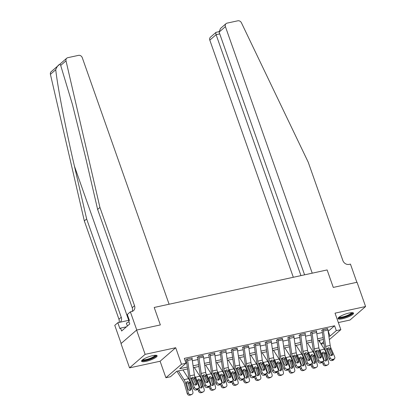 <?xml version="1.0" encoding="UTF-8"?>
<svg xmlns="http://www.w3.org/2000/svg" width="416" height="416" viewBox="0 0 416 416"><rect width="100%" height="100%" fill="white"/><g stroke="black" fill="none" stroke-linecap="round" stroke-linejoin="round"><path stroke-width="0.62" d="M146.047 361.358A8.232 1.83 160.6 0 0 157.102 355.774A8.232 1.83 160.6 0 0 152.625 355.659A8.232 1.83 160.6 0 0 141.57 361.244A8.232 1.83 160.6 0 0 146.047 361.358M342.503 318.734A8.232 1.83 160.6 0 0 353.558 313.154A8.232 1.83 160.6 0 0 349.081 313.04A8.232 1.83 160.6 0 0 338.026 318.62A8.232 1.83 160.6 0 0 342.503 318.734M187.58 368.93L176.758 371.28L170.435 376.756L165.906 377.738L181.506 364.224L186.03 363.241L179.707 368.722L187.309 367.073M160.098 361.239L175.692 347.724L145.137 354.354L136.594 330.086L120.994 343.6L129.542 367.869L160.098 361.239L165.906 377.738M338.343 322.566L349.991 320.044L365.586 306.53L335.031 313.154L340.844 329.659L329.358 339.612M323.955 343.455L321.084 344.074M319.374 340.34L320.206 342.701M145.137 354.354L129.542 367.869M304.59 274.836L219.107 32.089L220.48 28.47L226.049 23.644A3.167 2.688 49.1 0 1 227.1 23.124L237.822 20.8A3.167 2.688 49.1 0 1 241.42 22.771L308.246 162.245L342.857 260.525A5.278 4.482 49.1 0 0 349.092 264.394L350.449 264.098L356.86 282.298L333.273 287.414L357.042 282.261L365.586 306.53M328.156 331.292L334.604 325.785L184.319 358.389L186.03 363.241M185.666 362.206L186.581 362.008M192.358 360.755L197.896 359.549M203.674 358.296L209.217 357.094M214.989 355.841L220.532 354.64M226.309 353.387L231.847 352.186M237.624 350.932L243.162 349.731M248.94 348.478L254.483 347.277M260.255 346.024L265.798 344.822M271.575 343.569L277.113 342.368M282.89 341.115L288.428 339.908M294.206 338.655L299.749 337.454M305.526 336.201L311.064 335M316.841 333.746L322.379 332.545M327.699 328.827L322.644 329.68L321.594 330.595L322.046 330.496A1.056 0.504 77.8 0 1 322.145 330.907L324.366 346.299A7.914 3.796 -102.2 0 0 325.463 350.262L329.243 359.117L330.184 357.906A2.111 1.721 37.8 0 0 332.779 359.346L333.684 359.148A2.111 1.721 37.8 0 0 334.568 358.608A2.111 1.721 37.8 0 0 334.708 356.923L330.928 348.072A5.278 2.527 -102.2 0 1 330.195 345.431L327.974 330.034A3.692 1.773 77.8 0 0 327.626 328.604L323.097 329.581A3.692 1.773 77.8 0 1 323.45 331.016L325.666 346.414A5.278 2.527 -102.2 0 0 326.399 349.05L330.184 357.906M316.384 331.287L316.763 330.959L311.329 332.134L310.274 333.05L310.726 332.951A1.056 0.504 77.8 0 1 310.83 333.362L313.045 348.754A7.914 3.796 -102.2 0 0 314.142 352.716L317.928 361.572L318.864 360.36A2.111 1.721 37.8 0 0 321.459 361.8L322.369 361.608A2.111 1.721 37.8 0 0 323.253 361.067A2.111 1.721 37.8 0 0 323.393 359.377L319.608 350.527A5.278 2.527 -102.2 0 1 318.88 347.885L316.659 332.488A3.692 1.773 77.8 0 0 316.306 331.058L311.782 332.041A3.692 1.773 77.8 0 1 312.13 333.471L314.35 348.868A5.278 2.527 -102.2 0 0 315.084 351.51L318.864 360.36M305.068 333.741L305.443 333.414L300.014 334.594L298.958 335.504L299.411 335.405A1.056 0.504 77.8 0 1 299.51 335.816L301.73 351.213A7.914 3.796 -102.2 0 0 302.827 355.17L306.613 364.026L307.549 362.814A2.111 1.721 37.8 0 0 310.144 364.255L311.048 364.062A2.111 1.721 37.8 0 0 311.932 363.522A2.111 1.721 37.8 0 0 312.078 361.832L308.292 352.981A5.278 2.527 -102.2 0 1 307.559 350.34L305.344 334.942A3.692 1.773 77.8 0 0 304.99 333.512L300.466 334.495A3.692 1.773 77.8 0 1 300.815 335.925L303.035 351.322A5.278 2.527 -102.2 0 0 303.768 353.964L307.549 362.814M293.753 336.196L294.128 335.868L288.694 337.048L287.643 337.958L288.096 337.86A1.056 0.504 77.8 0 1 288.194 338.27L290.415 353.668A7.914 3.796 -102.2 0 0 291.512 357.63L295.292 366.48L296.234 365.269A2.111 1.721 37.8 0 0 298.828 366.714L299.733 366.517A2.111 1.721 37.8 0 0 300.617 365.976A2.111 1.721 37.8 0 0 300.758 364.286L296.977 355.436A5.278 2.527 -102.2 0 1 296.244 352.794L294.024 337.402A3.692 1.773 77.8 0 0 293.675 335.967L289.146 336.95A3.692 1.773 77.8 0 1 289.5 338.38L291.72 353.777A5.278 2.527 -102.2 0 0 292.448 356.418L296.234 365.269M282.433 338.65L277.378 339.503L276.323 340.413L276.775 340.314A1.056 0.504 77.8 0 1 276.879 340.725L279.094 356.122A7.914 3.796 -102.2 0 0 280.197 360.084L283.977 368.935L284.918 367.723A2.111 1.721 37.8 0 0 287.513 369.169L288.418 368.971A2.111 1.721 37.8 0 0 289.302 368.43A2.111 1.721 37.8 0 0 289.442 366.746L285.662 357.89A5.278 2.527 -102.2 0 1 284.929 355.248L282.708 339.856A3.692 1.773 77.8 0 0 282.36 338.421L277.831 339.404A3.692 1.773 77.8 0 1 278.184 340.834L280.4 356.231A5.278 2.527 -102.2 0 0 281.133 358.873L284.918 367.723M271.118 341.104L271.492 340.777L266.063 341.957L265.008 342.872L265.46 342.774A1.056 0.504 77.8 0 1 265.559 343.179L267.779 358.576A7.914 3.796 -102.2 0 0 268.876 362.539L272.662 371.389L273.598 370.183A2.111 1.721 37.8 0 0 276.193 371.623L277.098 371.426A2.111 1.721 37.8 0 0 277.982 370.885A2.111 1.721 37.8 0 0 278.127 369.2L274.342 360.344A5.278 2.527 -102.2 0 1 273.614 357.703L271.393 342.311A3.692 1.773 77.8 0 0 271.04 340.876L266.516 341.858A3.692 1.773 77.8 0 1 266.864 343.294L269.084 358.686A5.278 2.527 -102.2 0 0 269.818 361.327L273.598 370.183M259.802 343.559L260.177 343.231L254.748 344.412L253.692 345.327L254.145 345.228A1.056 0.504 77.8 0 1 254.244 345.634L256.464 361.031A7.914 3.796 -102.2 0 0 257.561 364.993L261.347 373.844L262.283 372.637A2.111 1.721 37.8 0 0 264.878 374.078L265.782 373.88A2.111 1.721 37.8 0 0 266.666 373.339A2.111 1.721 37.8 0 0 266.812 371.654L263.026 362.799A5.278 2.527 -102.2 0 1 262.293 360.157L260.078 344.765A3.692 1.773 77.8 0 0 259.724 343.33L255.2 344.313A3.692 1.773 77.8 0 1 255.549 345.748L257.769 361.14A5.278 2.527 -102.2 0 0 258.502 363.782L262.283 372.637M248.482 346.013L243.428 346.866L242.377 347.781L242.83 347.682A1.056 0.504 77.8 0 1 242.928 348.093L245.149 363.485A7.914 3.796 -102.2 0 0 246.246 367.448L250.026 376.303L250.968 375.092A2.111 1.721 37.8 0 0 253.562 376.532L254.467 376.334A2.111 1.721 37.8 0 0 255.351 375.794A2.111 1.721 37.8 0 0 255.492 374.109L251.711 365.258A5.278 2.527 -102.2 0 1 250.978 362.617L248.758 347.22A3.692 1.773 77.8 0 0 248.409 345.784L243.88 346.767A3.692 1.773 77.8 0 1 244.234 348.202L246.449 363.594A5.278 2.527 -102.2 0 0 247.182 366.236L250.968 375.092M237.167 348.468L232.112 349.32L231.057 350.236L231.509 350.137A1.056 0.504 77.8 0 1 231.613 350.548L233.828 365.94A7.914 3.796 -102.2 0 0 234.931 369.902L238.711 378.758L239.652 377.546A2.111 1.721 37.8 0 0 242.242 378.986L243.152 378.789A2.111 1.721 37.8 0 0 244.036 378.248A2.111 1.721 37.8 0 0 244.176 376.563L240.391 367.713A5.278 2.527 -102.2 0 1 239.663 365.071L237.442 349.674A3.692 1.773 77.8 0 0 237.094 348.244L232.565 349.222A3.692 1.773 77.8 0 1 232.913 350.657L235.134 366.054A5.278 2.527 -102.2 0 0 235.867 368.696L239.652 377.546M225.852 350.927L226.226 350.6L220.797 351.775L219.742 352.69L220.194 352.591A1.056 0.504 77.8 0 1 220.293 353.002L222.513 368.394A7.914 3.796 -102.2 0 0 223.61 372.356L227.396 381.212L228.332 380A2.111 1.721 37.8 0 0 230.927 381.441L231.832 381.248A2.111 1.721 37.8 0 0 232.716 380.708A2.111 1.721 37.8 0 0 232.861 379.018L229.076 370.167A5.278 2.527 -102.2 0 1 228.342 367.526L226.127 352.128A3.692 1.773 77.8 0 0 225.774 350.698L221.25 351.681A3.692 1.773 77.8 0 1 221.598 353.111L223.818 368.508A5.278 2.527 -102.2 0 0 224.552 371.15L228.332 380M214.536 353.382L214.911 353.054L209.477 354.234L208.426 355.144L208.879 355.046A1.056 0.504 77.8 0 1 208.978 355.456L211.198 370.854A7.914 3.796 -102.2 0 0 212.295 374.816L216.076 383.666L217.017 382.455A2.111 1.721 37.8 0 0 219.612 383.895L220.516 383.703A2.111 1.721 37.8 0 0 221.4 383.162A2.111 1.721 37.8 0 0 221.541 381.472L217.76 372.622A5.278 2.527 -102.2 0 1 217.027 369.98L214.807 354.583A3.692 1.773 77.8 0 0 214.458 353.153L209.929 354.136A3.692 1.773 77.8 0 1 210.283 355.566L212.503 370.963A5.278 2.527 -102.2 0 0 213.231 373.604L217.017 382.455M203.216 355.836L198.162 356.689L197.106 357.599L197.564 357.5A1.056 0.504 77.8 0 1 197.662 357.911L199.883 373.308A7.914 3.796 -102.2 0 0 200.98 377.27L204.76 386.121L205.702 384.909A2.111 1.721 37.8 0 0 208.296 386.355L209.201 386.157A2.111 1.721 37.8 0 0 210.085 385.616A2.111 1.721 37.8 0 0 210.226 383.932L206.445 375.076A5.278 2.527 -102.2 0 1 205.712 372.434L203.492 357.042A3.692 1.773 77.8 0 0 203.143 355.607L198.614 356.59A3.692 1.773 77.8 0 1 198.968 358.02L201.183 373.417A5.278 2.527 -102.2 0 0 201.916 376.059L205.702 384.909M191.901 358.29L192.275 357.963L186.846 359.143L185.791 360.053L186.243 359.96A1.056 0.504 77.8 0 1 186.347 360.365L188.562 375.762A7.914 3.796 -102.2 0 0 189.66 379.725L193.445 388.575L194.381 387.364A2.111 1.721 37.8 0 0 196.976 388.809L197.881 388.612A2.111 1.721 37.8 0 0 198.77 388.071A2.111 1.721 37.8 0 0 198.91 386.386L195.125 377.53A5.278 2.527 -102.2 0 1 194.397 374.889L192.176 359.497A3.692 1.773 77.8 0 0 191.823 358.062L187.299 359.044A3.692 1.773 77.8 0 1 187.647 360.48L189.868 375.872A5.278 2.527 -102.2 0 0 190.601 378.513L194.381 387.364M136.594 330.086L160.358 324.932L154.206 307.46L327.122 269.942L312.229 273.177L225.41 26.629L219.107 32.089M175.692 347.724L181.506 364.224M334.604 325.785L336.315 330.637L340.844 329.659M333.273 287.414L327.122 269.942L333.273 287.414M323.378 339.472L317.84 340.673M312.062 341.926L306.519 343.127M300.747 344.38L295.204 345.582M289.427 346.835L283.889 348.036M278.112 349.289L272.574 350.49M266.796 351.744L261.253 352.945M255.481 354.198L249.938 355.404M244.161 356.658L238.623 357.859M232.846 359.112L227.308 360.313M221.53 361.566L215.987 362.768M210.21 364.021L204.672 365.222M198.895 366.475L193.357 367.676M320.986 343.923L323.684 341.583M328.884 336.357L329.992 336.118L336.315 330.637M193.086 365.82L198.63 364.619M204.402 363.366L209.945 362.159M215.722 360.911L221.26 359.705M227.037 358.452L232.575 357.25M238.352 355.997L243.896 354.796M249.673 353.543L255.211 352.342M260.988 351.088L266.526 349.887M272.303 348.634L277.846 347.433M283.618 346.18L289.162 344.978M294.939 343.725L300.477 342.519M306.254 341.266L311.792 340.064M317.569 338.811L323.112 337.61M328.281 331.266L329.992 336.118M331.677 355.576A1.69 1.373 37.8 0 0 331.547 355.009L329.15 349.461L327.257 348.52M332.779 359.346L331.838 360.558L332.743 360.36L333.684 359.148M331.838 360.558A2.111 1.721 -142.2 0 1 329.243 359.117M334.568 358.608L333.627 359.819A2.111 1.721 -142.2 0 1 332.743 360.36M329.95 348.28L332.483 353.798A1.69 1.373 -142.2 0 1 332.368 355.15A1.69 1.373 -142.2 0 1 331.661 355.581A1.69 1.373 -142.2 0 1 329.586 354.427L327.376 348.842L328.349 347.729L329.95 348.28L330.928 348.072M322.447 362.102L323.019 364.114L324.168 363.511A2.111 1.836 62.4 0 0 326.555 365.139L325.4 365.737A2.111 1.836 -117.6 0 1 323.019 364.114M319.108 349.05L319.852 350.21A7.914 3.796 77.8 0 1 321.407 353.777L322.213 356.616M323.404 360.818L324.168 363.511M318.776 340.47L324.381 349.227A7.914 3.796 77.8 0 1 325.931 352.794L328.697 362.528A2.111 1.836 62.4 0 1 327.865 364.796L326.711 365.399A2.111 1.836 -117.6 0 1 326.305 365.544L325.4 365.737M326.851 359.076A1.69 1.472 -117.6 0 1 323.955 359.705L322.249 353.595L322.618 352.342L323.242 351.998L325.094 352.976L324.178 354.323L325.697 359.679L326.851 359.076L325.203 353.278M326.305 365.544L327.46 364.941L326.555 365.139M327.46 364.941A2.111 1.836 62.4 0 0 327.865 364.796M325.525 361.036A1.69 1.472 62.4 0 0 325.697 359.679M324.178 354.323L323.804 353.605L322.234 353.028M300.96 275.621L216.112 34.684L209.81 40.144A3.167 2.688 -130.9 0 1 210.454 37.159L216.024 32.334L218.998 31.637M293.316 277.28L209.81 40.144M226.049 23.644A3.167 2.688 49.1 0 0 225.41 26.629M216.538 32.276C215.727 32.157 215.587 32.958 216.112 34.684L219.742 33.894M99.928 207.438L134.54 305.718A5.278 4.482 -130.9 0 1 133.468 310.69A5.278 4.482 -130.9 0 1 131.721 311.553L130.364 311.844L136.776 330.044L160.358 324.932L154.206 307.46L169.099 304.226L82.274 57.678A3.167 2.688 49.1 0 0 78.53 55.359L67.808 57.684A3.167 2.688 49.1 0 0 66.758 58.204A3.167 2.688 49.1 0 0 66.009 60.824L99.928 207.438L97.625 209.435L85.4 156.603L72.436 104.426L60.689 65.437C60.237 62.894 57.247 65.484 55.739 69.727C57.59 86.876 65.759 129.033 74.417 166.114L86.642 218.951L121.248 317.231A5.278 4.482 -130.9 0 1 120.182 322.202M86.642 218.951L84.334 220.953L118.945 319.233A5.278 4.482 -130.9 0 1 119.028 322.452M132.106 311.449A5.278 4.482 -130.9 0 0 132.231 307.715L97.625 209.435M55.739 69.727L50.414 74.339L84.334 220.953M130.364 311.844L127.306 314.496L129.412 320.466L128.736 321.048L129.761 323.96L121.623 331.011L120.598 328.099L119.928 328.682L117.822 322.712L114.769 325.359L121.144 343.47M129.324 320.216L117.822 322.712M50.414 74.339A3.167 2.688 -130.9 0 1 51.163 71.718L66.758 58.204M126.448 326.83L120.598 328.099M320.356 358.03A1.69 1.373 37.8 0 0 320.226 357.464L317.829 351.92L315.942 350.979M321.459 361.8L320.523 363.012L321.428 362.814L322.369 361.608M320.523 363.012A2.111 1.721 -142.2 0 1 317.928 361.572M323.253 361.067L322.312 362.274A2.111 1.721 -142.2 0 1 321.428 362.814M318.635 350.735L321.168 356.252A1.69 1.373 -142.2 0 1 321.053 357.604A1.69 1.373 -142.2 0 1 320.346 358.036A1.69 1.373 -142.2 0 1 318.271 356.881L316.056 351.296L317.034 350.184L318.635 350.735L319.608 350.527M309.031 360.49A1.69 1.373 -142.2 0 1 306.956 359.336L304.871 354.468L304.741 353.751L305.718 352.638L307.32 353.194L307.767 353.839L309.852 358.706A1.69 1.373 -142.2 0 1 309.738 360.058A1.69 1.373 -142.2 0 1 309.031 360.49A1.69 1.373 37.8 0 0 308.911 359.918L306.514 354.375L304.621 353.434M310.144 364.255L309.208 365.466L310.112 365.269L311.048 364.062M309.208 365.466A2.111 1.721 -142.2 0 1 306.613 364.026M311.932 363.522L310.996 364.728A2.111 1.721 -142.2 0 1 310.112 365.269M297.726 362.944A1.69 1.373 37.8 0 0 297.596 362.372L295.199 356.829L293.306 355.888M298.828 366.714L297.887 367.921L298.792 367.728L299.733 366.517M297.887 367.921A2.111 1.721 -142.2 0 1 295.292 366.48M300.617 365.976L299.681 367.188A2.111 1.721 -142.2 0 1 298.792 367.728M296 355.649L298.532 361.161A1.69 1.373 -142.2 0 1 298.418 362.513A1.69 1.373 -142.2 0 1 297.71 362.944A1.69 1.373 -142.2 0 1 295.636 361.79L293.426 356.205L294.403 355.092L296 355.649L296.977 355.436M311.132 364.556L311.698 366.569L312.853 365.966A2.111 1.836 62.4 0 0 315.234 367.593L314.085 368.196A2.111 1.836 -117.6 0 1 311.698 366.569M307.793 351.504L308.537 352.664A7.914 3.796 77.8 0 1 310.092 356.231L310.898 359.07M312.088 363.272L312.853 365.966M307.46 342.924L313.061 351.681A7.914 3.796 77.8 0 1 314.616 355.248L317.382 364.988A2.111 1.836 62.4 0 1 316.545 367.25L315.396 367.853A2.111 1.836 -117.6 0 1 314.99 367.999L314.085 368.196M315.536 361.53A1.69 1.472 -117.6 0 1 312.64 362.159L310.929 356.049L311.303 354.796L311.927 354.453L313.778 355.43L312.863 356.777L314.382 362.133L315.536 361.53L313.888 355.732M314.99 367.999L316.139 367.396L315.234 367.593M316.139 367.396A2.111 1.836 62.4 0 0 316.545 367.25M314.21 363.49A1.69 1.472 62.4 0 0 314.382 362.133M312.863 356.777L312.489 356.065L310.918 355.482M299.811 367.011L300.383 369.023L301.538 368.425A2.111 1.836 62.4 0 0 303.919 370.048L302.765 370.651A2.111 1.836 -117.6 0 1 300.383 369.023M296.478 353.959L297.222 355.118A7.914 3.796 77.8 0 1 298.771 358.686L299.577 361.525M300.773 365.726L301.538 368.425M296.145 345.379L301.746 354.136A7.914 3.796 77.8 0 1 303.3 357.703L306.062 367.442A2.111 1.836 62.4 0 1 305.23 369.704L304.075 370.308A2.111 1.836 -117.6 0 1 303.675 370.453L302.765 370.651M304.216 363.984A1.69 1.472 -117.6 0 1 301.319 364.614L299.614 358.504L299.983 357.25L300.612 356.907L302.458 357.885L302.572 358.186L301.543 359.232L303.066 364.588L304.216 363.984L302.572 358.186M303.675 370.453L304.824 369.85L303.919 370.048M304.824 369.85A2.111 1.836 62.4 0 0 305.23 369.704M302.895 365.945A1.69 1.472 62.4 0 0 303.066 364.588M301.543 359.232L301.174 358.519L299.598 357.937M288.496 369.465L289.068 371.478L290.222 370.88A2.111 1.836 62.4 0 0 292.604 372.502L291.45 373.105A2.111 1.836 -117.6 0 1 289.068 371.478M285.163 356.413L285.901 357.573A7.914 3.796 77.8 0 1 287.456 361.14L288.262 363.984M289.453 368.181L290.222 370.88M284.83 347.833L290.43 356.59A7.914 3.796 77.8 0 1 291.985 360.157L294.746 369.897A2.111 1.836 62.4 0 1 293.914 372.159L292.76 372.762A2.111 1.836 -117.6 0 1 292.354 372.908L291.45 373.105M292.9 366.439A1.69 1.472 -117.6 0 1 290.004 367.068L288.298 360.958L288.668 359.705L289.297 359.362L291.143 360.339L291.257 360.641L290.228 361.686L291.746 367.042L292.9 366.439L291.257 360.641M292.354 372.908L293.509 372.304L292.604 372.502M293.509 372.304A2.111 1.836 62.4 0 0 293.914 372.159M291.58 368.399A1.69 1.472 62.4 0 0 291.746 367.042M290.228 361.686L289.853 360.974L288.283 360.396M286.406 365.399A1.69 1.373 37.8 0 0 286.281 364.827L283.884 359.284L281.991 358.342M287.513 369.169L286.572 370.375L287.477 370.183L288.418 368.971M286.572 370.375A2.111 1.721 -142.2 0 1 283.977 368.935M289.302 368.43L288.361 369.642A2.111 1.721 -142.2 0 1 287.477 370.183M284.684 358.103L287.217 363.62A1.69 1.373 -142.2 0 1 287.102 364.967A1.69 1.373 -142.2 0 1 286.395 365.399A1.69 1.373 -142.2 0 1 284.32 364.244L282.11 358.66L283.083 357.547L284.684 358.103L285.662 357.89M277.181 371.925L277.753 373.937L278.902 373.334A2.111 1.836 62.4 0 0 281.289 374.956L280.134 375.56A2.111 1.836 -117.6 0 1 277.753 373.937M273.842 358.868L274.586 360.027A7.914 3.796 77.8 0 1 276.141 363.594L276.947 366.439M278.138 370.635L278.902 373.334M273.51 350.288L279.115 359.05A7.914 3.796 77.8 0 1 280.665 362.617L283.431 372.351A2.111 1.836 62.4 0 1 282.594 374.613L281.445 375.216A2.111 1.836 -117.6 0 1 281.039 375.362L280.134 375.56M281.585 368.898A1.69 1.472 -117.6 0 1 278.689 369.522L276.978 363.412L277.352 362.159L277.976 361.821L279.828 362.799L278.912 364.14L280.431 369.496L281.585 368.898L279.937 363.095M281.039 375.362L282.194 374.759L281.289 374.956M282.194 374.759A2.111 1.836 62.4 0 0 282.594 374.613M280.259 370.854A1.69 1.472 62.4 0 0 280.431 369.496M278.912 364.14L278.538 363.428L276.968 362.851M352.191 312.655A7.124 1.586 -19.4 0 1 347.994 315.843A7.124 1.586 -19.4 0 1 339.997 317.907A7.124 1.586 -19.4 0 1 338.78 317.377M339.269 316.997A6.599 1.466 160.6 0 0 340.236 317.216A6.599 1.466 160.6 0 0 347.012 315.567A6.599 1.466 160.6 0 0 351.572 312.666M338.104 318.131A8.18 1.82 160.6 0 0 339.18 318.323A8.18 1.82 160.6 0 0 347.344 316.373A8.18 1.82 160.6 0 0 353.189 312.816M155.735 355.274A7.124 1.586 -19.4 0 1 149.651 359.2A7.124 1.586 -19.4 0 1 142.319 359.996M142.813 359.622A6.599 1.466 160.6 0 0 149.438 358.608A6.599 1.466 160.6 0 0 155.116 355.285M141.648 360.75A8.18 1.82 160.6 0 0 149.739 359.419A8.18 1.82 160.6 0 0 156.728 355.441M129.007 321.823L126.365 323.159L127.374 326.03M275.08 367.853A1.69 1.373 -142.2 0 1 273.005 366.704L270.79 361.114L271.768 360.001L273.369 360.558L273.822 361.202L275.902 366.075A1.69 1.373 -142.2 0 1 275.787 367.422A1.69 1.373 -142.2 0 1 275.08 367.853A1.69 1.373 37.8 0 0 274.96 367.281L272.563 361.738L270.676 360.797M276.193 371.623L275.257 372.835L276.162 372.637L277.098 371.426M275.257 372.835A2.111 1.721 -142.2 0 1 272.662 371.389M277.982 370.885L277.046 372.096A2.111 1.721 -142.2 0 1 276.162 372.637M265.86 374.379L266.432 376.392L267.587 375.788A2.111 1.836 62.4 0 0 269.968 377.411L268.819 378.014A2.111 1.836 -117.6 0 1 266.432 376.392M262.527 361.322L263.271 362.482A7.914 3.796 77.8 0 1 264.826 366.049L265.632 368.893M266.822 373.09L267.587 375.788M262.194 352.742L267.795 361.504A7.914 3.796 77.8 0 1 269.35 365.071L272.111 374.806A2.111 1.836 62.4 0 1 271.279 377.068L270.124 377.671A2.111 1.836 -117.6 0 1 269.724 377.816L268.819 378.014M270.27 371.353A1.69 1.472 -117.6 0 1 267.368 371.982L265.663 365.867L266.032 364.614L266.661 364.276L268.512 365.253L267.597 366.6L269.116 371.951L270.27 371.353L268.622 365.55M269.724 377.816L270.873 377.218L269.968 377.411M270.873 377.218A2.111 1.836 62.4 0 0 271.279 377.068M268.944 373.308A1.69 1.472 62.4 0 0 269.116 371.951M267.597 366.6L267.223 365.882L265.652 365.305M263.765 370.313A1.69 1.373 -142.2 0 1 261.685 369.158L259.605 364.286L259.475 363.574L260.452 362.461L262.054 363.012L262.501 363.657L264.586 368.529A1.69 1.373 -142.2 0 1 264.472 369.876A1.69 1.373 -142.2 0 1 263.765 370.313A1.69 1.373 37.8 0 0 263.645 369.741L261.248 364.192L259.355 363.251M264.878 374.078L263.942 375.289L264.846 375.092L265.782 373.88M263.942 375.289A2.111 1.721 -142.2 0 1 261.347 373.844M266.666 373.339L265.73 374.551A2.111 1.721 -142.2 0 1 264.846 375.092M254.545 376.834L255.117 378.846L256.272 378.243A2.111 1.836 62.4 0 0 258.653 379.865L257.499 380.468A2.111 1.836 -117.6 0 1 255.117 378.846M251.212 363.776L251.956 364.941A7.914 3.796 77.8 0 1 253.505 368.508L254.311 371.348M255.507 375.549L256.272 378.243M250.879 355.196L256.48 363.958A7.914 3.796 77.8 0 1 258.034 367.526L260.796 377.26A2.111 1.836 62.4 0 1 259.964 379.527L258.809 380.125A2.111 1.836 -117.6 0 1 258.404 380.271L257.499 380.468M258.95 373.807A1.69 1.472 -117.6 0 1 256.053 374.436L254.348 368.326L254.717 367.068L255.346 366.73L257.192 367.708L257.306 368.004L256.277 369.054L257.8 374.41L258.95 373.807L257.306 368.004M258.404 380.271L259.558 379.673L258.653 379.865M259.558 379.673A2.111 1.836 62.4 0 0 259.964 379.527M257.629 375.762A1.69 1.472 62.4 0 0 257.8 374.41M256.277 369.054L255.908 368.337L254.332 367.76M252.46 372.762A1.69 1.373 37.8 0 0 252.33 372.195L249.933 366.647L248.04 365.706M253.562 376.532L252.621 377.744L253.526 377.546L254.467 376.334M252.621 377.744A2.111 1.721 -142.2 0 1 250.026 376.303M255.351 375.794L254.41 377.005A2.111 1.721 -142.2 0 1 253.526 377.546M250.734 365.466L253.266 370.984A1.69 1.373 -142.2 0 1 253.152 372.33A1.69 1.373 -142.2 0 1 252.444 372.767A1.69 1.373 -142.2 0 1 250.37 371.613L248.16 366.028L249.137 364.915L250.734 365.466L251.711 365.258M243.23 379.288L243.802 381.3L244.951 380.697A2.111 1.836 62.4 0 0 247.338 382.325L246.184 382.923A2.111 1.836 -117.6 0 1 243.802 381.3M239.897 366.236L240.635 367.396A7.914 3.796 77.8 0 1 242.19 370.963L242.996 373.802M244.187 378.004L244.951 380.697M239.564 357.651L245.164 366.413A7.914 3.796 77.8 0 1 246.719 369.98L249.48 379.714A2.111 1.836 62.4 0 1 248.648 381.982L247.494 382.58A2.111 1.836 -117.6 0 1 247.088 382.73L246.184 382.923M247.634 376.262A1.69 1.472 -117.6 0 1 244.738 376.891L243.032 370.781L243.402 369.528L244.026 369.184L245.877 370.162L244.962 371.509L246.48 376.865L247.634 376.262L245.986 370.464M247.088 382.73L248.243 382.127L247.338 382.325M248.243 382.127A2.111 1.836 62.4 0 0 248.648 381.982M246.308 378.217A1.69 1.472 62.4 0 0 246.48 376.865M244.962 371.509L244.587 370.791L243.017 370.214M241.14 375.216A1.69 1.373 37.8 0 0 241.01 374.65L238.612 369.101L236.725 368.16M242.242 378.986L241.306 380.198L242.211 380L243.152 378.789M241.306 380.198A2.111 1.721 -142.2 0 1 238.711 378.758M244.036 378.248L243.095 379.46A2.111 1.721 -142.2 0 1 242.211 380M239.418 367.921L241.951 373.438A1.69 1.373 -142.2 0 1 241.836 374.79A1.69 1.373 -142.2 0 1 241.129 375.222A1.69 1.373 -142.2 0 1 239.054 374.067L236.844 368.482L237.817 367.37L239.418 367.921L240.391 367.713M231.915 381.742L232.482 383.755L233.636 383.152A2.111 1.836 62.4 0 0 236.018 384.779L234.868 385.377A2.111 1.836 -117.6 0 1 232.482 383.755M228.576 368.69L229.32 369.85A7.914 3.796 77.8 0 1 230.875 373.417L231.681 376.256M232.872 380.458L233.636 383.152M228.244 360.11L233.849 368.867A7.914 3.796 77.8 0 1 235.399 372.434L238.165 382.169A2.111 1.836 62.4 0 1 237.328 384.436L236.179 385.039A2.111 1.836 -117.6 0 1 235.773 385.185L234.868 385.377M236.319 378.716A1.69 1.472 -117.6 0 1 233.423 379.345L231.712 373.235L232.086 371.982L232.71 371.639L234.562 372.616L233.646 373.963L235.165 379.319L236.319 378.716L234.671 372.918M235.773 385.185L236.928 384.582L236.018 384.779M236.928 384.582A2.111 1.836 62.4 0 0 237.328 384.436M234.993 380.676A1.69 1.472 62.4 0 0 235.165 379.319M233.646 373.963L233.272 373.246L231.702 372.668M229.814 377.676A1.69 1.373 -142.2 0 1 227.739 376.522L225.654 371.654L225.524 370.937L226.502 369.824L228.103 370.375L228.556 371.025L230.636 375.892A1.69 1.373 -142.2 0 1 230.521 377.244A1.69 1.373 -142.2 0 1 229.814 377.676A1.69 1.373 37.8 0 0 229.694 377.104L227.297 371.561L225.41 370.62M230.927 381.441L229.991 382.652L230.896 382.455L231.832 381.248M229.991 382.652A2.111 1.721 -142.2 0 1 227.396 381.212M232.716 380.708L231.78 381.914A2.111 1.721 -142.2 0 1 230.896 382.455M220.594 384.197L221.166 386.209L222.321 385.606A2.111 1.836 62.4 0 0 224.702 387.234L223.553 387.837A2.111 1.836 -117.6 0 1 221.166 386.209M217.261 371.145L218.005 372.304A7.914 3.796 77.8 0 1 219.554 375.872L220.366 378.711M221.556 382.912L222.321 385.606M216.928 362.565L222.529 371.322A7.914 3.796 77.8 0 1 224.084 374.889L226.845 384.628A2.111 1.836 62.4 0 1 226.013 386.89L224.858 387.494A2.111 1.836 -117.6 0 1 224.458 387.639L223.553 387.837M224.999 381.17A1.69 1.472 -117.6 0 1 222.102 381.8L220.397 375.69L220.766 374.436L221.395 374.093L223.241 375.071L223.356 375.372L222.331 376.418L223.85 381.774L224.999 381.17L223.356 375.372M224.458 387.639L225.607 387.036L224.702 387.234M225.607 387.036A2.111 1.836 62.4 0 0 226.013 386.89M223.678 383.131A1.69 1.472 62.4 0 0 223.85 381.774M222.331 376.418L221.957 375.705L220.386 375.123M218.494 380.13A1.69 1.373 -142.2 0 1 216.419 378.976L214.339 374.109L214.209 373.391L215.186 372.278L216.783 372.835L217.235 373.48L219.315 378.347A1.69 1.373 -142.2 0 1 219.206 379.699A1.69 1.373 -142.2 0 1 218.494 380.13A1.69 1.373 37.8 0 0 218.379 379.558L215.982 374.015L214.089 373.074M219.612 383.895L218.67 385.107L219.58 384.909L220.516 383.703M218.67 385.107A2.111 1.721 -142.2 0 1 216.076 383.666M221.4 383.162L220.464 384.368A2.111 1.721 -142.2 0 1 219.58 384.909M209.279 386.651L209.851 388.664L211.006 388.066A2.111 1.836 62.4 0 0 213.387 389.688L212.233 390.291A2.111 1.836 -117.6 0 1 209.851 388.664M205.946 373.599L206.684 374.759A7.914 3.796 77.8 0 1 208.239 378.326L209.045 381.165M210.236 385.367L211.006 388.066M205.613 365.019L211.214 373.776A7.914 3.796 77.8 0 1 212.768 377.343L215.53 387.083A2.111 1.836 62.4 0 1 214.698 389.345L213.543 389.948A2.111 1.836 -117.6 0 1 213.138 390.094L212.233 390.291M213.684 383.625A1.69 1.472 -117.6 0 1 210.787 384.254L209.082 378.144L209.451 376.891L210.08 376.548L211.926 377.525L212.04 377.827L211.011 378.872L212.534 384.228L213.684 383.625L212.04 377.827M213.138 390.094L214.292 389.49L213.387 389.688M214.292 389.49A2.111 1.836 62.4 0 0 214.698 389.345M212.363 385.585A1.69 1.472 62.4 0 0 212.534 384.228M211.011 378.872L210.642 378.16L209.066 377.582M207.194 382.585A1.69 1.373 37.8 0 0 207.064 382.013L204.667 376.47L202.774 375.528M208.296 386.355L207.355 387.561L208.26 387.369L209.201 386.157M207.355 387.561A2.111 1.721 -142.2 0 1 204.76 386.121M210.085 385.616L209.144 386.828A2.111 1.721 -142.2 0 1 208.26 387.369M205.468 375.289L208 380.806A1.69 1.373 -142.2 0 1 207.886 382.153A1.69 1.373 -142.2 0 1 207.178 382.585A1.69 1.373 -142.2 0 1 205.104 381.43L202.894 375.846L203.866 374.733L205.468 375.289L206.445 375.076M197.964 389.106L198.536 391.118L199.685 390.52A2.111 1.836 62.4 0 0 202.072 392.142L200.918 392.746A2.111 1.836 -117.6 0 1 198.536 391.118M194.626 376.054L195.369 377.213A7.914 3.796 77.8 0 1 196.924 380.78L197.73 383.625M198.921 387.821L199.685 390.52M194.293 367.474L199.898 376.23A7.914 3.796 77.8 0 1 201.448 379.798L204.214 389.537A2.111 1.836 62.4 0 1 203.377 391.799L202.228 392.402A2.111 1.836 -117.6 0 1 201.822 392.548L200.918 392.746M202.368 386.079A1.69 1.472 -117.6 0 1 199.472 386.708L197.761 380.598L198.136 379.345L198.76 379.002L200.611 379.98L199.696 381.326L201.214 386.682L202.368 386.079L200.72 380.281M201.822 392.548L202.977 391.945L202.072 392.142M202.977 391.945A2.111 1.836 62.4 0 0 203.377 391.799M201.042 388.04A1.69 1.472 62.4 0 0 201.214 386.682M199.696 381.326L199.321 380.614L197.751 380.037M195.874 385.039A1.69 1.373 37.8 0 0 195.744 384.467L193.346 378.924L191.459 377.983M196.976 388.809L196.04 390.016L196.945 389.823L197.881 388.612M196.04 390.016A2.111 1.721 -142.2 0 1 193.445 388.575M198.77 388.071L197.829 389.282A2.111 1.721 -142.2 0 1 196.945 389.823M194.152 377.744L196.685 383.261A1.69 1.373 -142.2 0 1 196.57 384.608A1.69 1.373 -142.2 0 1 195.863 385.039A1.69 1.373 -142.2 0 1 193.788 383.89L191.573 378.3L192.551 377.187L194.152 377.744L195.125 377.53M176.888 371.249L183.42 381.462A5.278 2.527 77.8 0 1 184.454 383.838L187.216 393.578L188.37 392.974A2.111 1.836 62.4 0 0 190.752 394.597L189.602 395.2A2.111 1.836 -117.6 0 1 187.216 393.578M178.454 370.911L184.054 379.668A7.914 3.796 77.8 0 1 185.609 383.235L188.37 392.974M182.978 369.928L188.578 378.69A7.914 3.796 77.8 0 1 190.133 382.257L192.899 391.992A2.111 1.836 62.4 0 1 192.062 394.254L190.913 394.857A2.111 1.836 -117.6 0 1 190.507 395.002L189.602 395.2M191.053 388.539A1.69 1.472 -117.6 0 1 188.157 389.163L186.446 383.053L186.815 381.8L187.444 381.462L189.296 382.439L188.38 383.781L189.899 389.137L191.053 388.539L189.405 382.736M190.507 395.002L191.656 394.404L190.752 394.597M191.656 394.404A2.111 1.836 62.4 0 0 192.062 394.254M189.727 390.494A1.69 1.472 62.4 0 0 189.899 389.137M188.38 383.781L188.006 383.068L186.436 382.491M326.399 349.05L327.376 348.842M325.666 346.414L330.195 345.431M323.45 331.016L327.974 330.034M331.547 355.009L332.483 353.798M330.403 348.93L329.29 349.736M325.931 352.794L325.094 352.976M324.381 349.227L319.852 350.21M322.249 353.595L321.407 353.777M74.417 166.114L128.731 320.346M121.248 317.231L118.945 319.233M132.231 307.715L134.54 305.718M66.009 60.824L60.689 65.437M315.084 351.51L316.056 351.296M314.35 348.868L318.88 347.885M312.13 333.471L316.659 332.488M320.226 357.464L321.168 356.252M319.088 351.385L317.975 352.191M307.32 353.194L308.292 352.981M303.768 353.964L304.741 353.751M303.035 351.322L307.559 350.34M300.815 335.925L305.344 334.942M308.911 359.918L309.852 358.706M307.767 353.839L306.66 354.645M292.448 356.418L293.426 356.205M291.72 353.777L296.244 352.794M289.5 338.38L294.024 337.402M297.596 362.372L298.532 361.161M296.452 356.294L295.339 357.1M314.616 355.248L313.778 355.43M313.061 351.681L308.537 352.664M310.929 356.049L310.092 356.231M303.3 357.703L302.458 357.885M301.746 354.136L297.222 355.118M299.614 358.504L298.771 358.686M291.985 360.157L291.143 360.339M290.43 356.59L285.901 357.573M288.298 360.958L287.456 361.14M281.133 358.873L282.11 358.66M280.4 356.231L284.929 355.248M278.184 340.834L282.708 339.856M286.281 364.827L287.217 363.62M285.137 358.748L284.024 359.554M280.665 362.617L279.828 362.799M279.115 359.05L274.586 360.027M276.978 363.412L276.141 363.594M273.369 360.558L274.342 360.344M269.818 361.327L270.79 361.114M269.084 358.686L273.614 357.703M266.864 343.294L271.393 342.311M274.96 367.281L275.902 366.075M273.822 361.202L272.709 362.008M269.35 365.071L268.512 365.253M267.795 361.504L263.271 362.482M265.663 365.867L264.826 366.049M262.054 363.012L263.026 362.799M258.502 363.782L259.475 363.574M257.769 361.14L262.293 360.157M255.549 345.748L260.078 344.765M263.645 369.741L264.586 368.529M262.501 363.657L261.394 364.463M258.034 367.526L257.192 367.708M256.48 363.958L251.956 364.941M254.348 368.326L253.505 368.508M247.182 366.236L248.16 366.028M246.449 363.594L250.978 362.617M244.234 348.202L248.758 347.22M252.33 372.195L253.266 370.984M251.186 366.116L250.073 366.922M246.719 369.98L245.877 370.162M245.164 366.413L240.635 367.396M243.032 370.781L242.19 370.963M235.867 368.696L236.844 368.482M235.134 366.054L239.663 365.071M232.913 350.657L237.442 349.674M241.01 374.65L241.951 373.438M239.871 368.571L238.758 369.377M235.399 372.434L234.562 372.616M233.849 368.867L229.32 369.85M231.712 373.235L230.875 373.417M228.103 370.375L229.076 370.167M224.552 371.15L225.524 370.937M223.818 368.508L228.342 367.526M221.598 353.111L226.127 352.128M229.694 377.104L230.636 375.892M228.556 371.025L227.443 371.831M224.084 374.889L223.241 375.071M222.529 371.322L218.005 372.304M220.397 375.69L219.554 375.872M216.783 372.835L217.76 372.622M213.231 373.604L214.209 373.391M212.503 370.963L217.027 369.98M210.283 355.566L214.807 354.583M218.379 379.558L219.315 378.347M217.235 373.48L216.128 374.286M212.768 377.343L211.926 377.525M211.214 373.776L206.684 374.759M209.082 378.144L208.239 378.326M201.916 376.059L202.894 375.846M201.183 373.417L205.712 372.434M198.968 358.02L203.492 357.042M207.064 382.013L208 380.806M205.92 375.934L204.807 376.74M201.448 379.798L200.611 379.98M199.898 376.23L195.369 377.213M197.761 380.598L196.924 380.78M190.601 378.513L191.573 378.3M189.868 375.872L194.397 374.889M187.647 360.48L192.176 359.497M195.744 384.467L196.685 383.261M194.605 378.388L193.492 379.194M190.133 382.257L189.296 382.439M188.578 378.69L184.054 379.668M186.446 383.053L185.609 383.235"/></g></svg>
